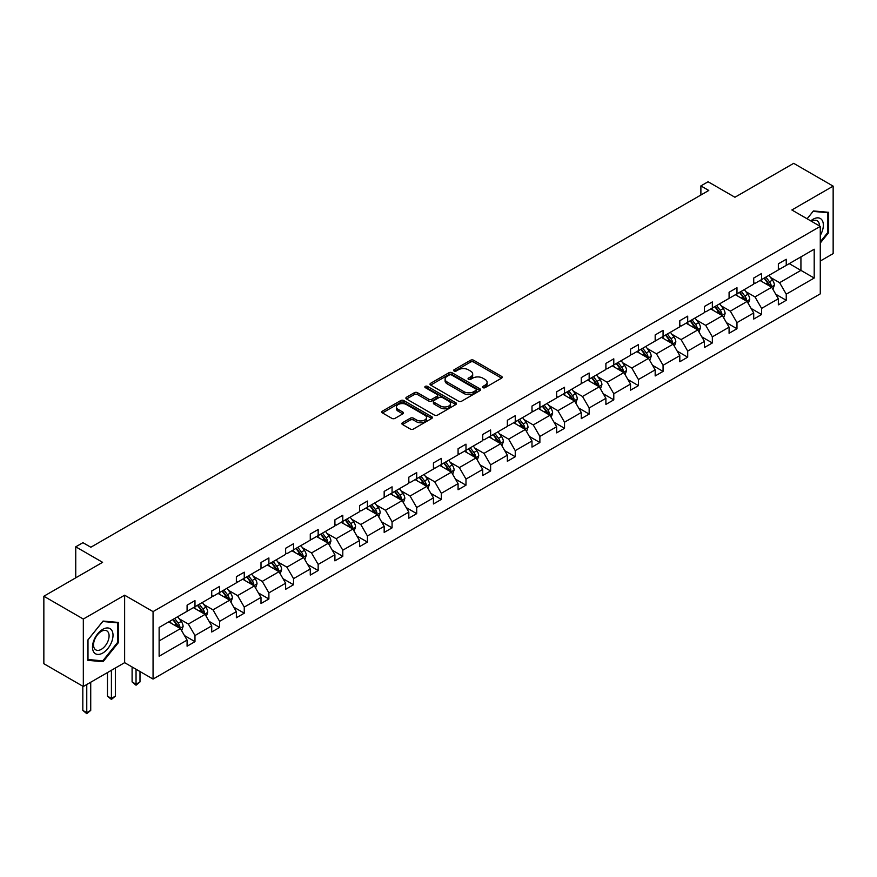 <?xml version="1.0" encoding="UTF-8"?>
<svg xmlns="http://www.w3.org/2000/svg" width="877" height="877" viewBox="0 0 877 877"><rect width="100%" height="100%" fill="white"/><g stroke="black" fill="none" stroke-linecap="round" stroke-linejoin="round"><path stroke-width="1.32" d="M482.92 387.656A1.535 0.888 0 0 0 485.091 387.656L501.556 378.151A2.192 1.261 0 0 0 502.203 377.253A2.192 1.261 0 0 0 501.556 376.365L473.657 360.25A2.192 1.261 0 0 0 470.554 360.25L454.089 369.754A1.535 0.888 0 0 0 453.639 370.39A1.535 0.888 0 0 0 454.089 371.015A1.535 0.888 0 0 0 456.259 371.015L458.386 369.776A7.016 4.045 0 0 1 468.307 369.776L470.631 371.124A7.016 4.045 0 0 1 472.692 373.986A7.016 4.045 0 0 1 470.631 376.847L468.504 378.086A1.535 0.888 0 0 0 468.055 378.711A1.535 0.888 0 0 0 468.504 379.335A1.535 0.888 0 0 0 470.675 379.335L472.802 378.108A7.016 4.045 0 0 1 482.723 378.108L485.047 379.445A7.016 4.045 0 0 1 487.108 382.306A7.016 4.045 0 0 1 485.047 385.178L482.92 386.406A1.535 0.888 0 0 0 482.471 387.031A1.535 0.888 0 0 0 482.92 387.656L482.92 386.406M820.28 261.039L833.15 253.606L833.15 186.132L793.674 163.341L734.926 197.259L708.079 181.758L700.887 185.902L700.887 195.023M83.326 686.505L124.633 662.661L124.633 595.198L83.326 619.041L83.326 686.505L43.85 663.714L43.85 596.239L102.598 562.321L75.751 546.82L75.751 577.822M83.326 619.041L43.85 596.239M402.51 422.714A2.192 1.261 0 0 0 401.863 423.613A2.192 1.261 0 0 0 402.51 424.512L410.337 429.028A2.192 1.261 0 0 0 413.44 429.028L431.725 418.472A2.192 1.261 0 0 0 432.372 417.573A2.192 1.261 0 0 0 431.725 416.674L403.826 400.57A2.192 1.261 0 0 0 400.723 400.57L382.438 411.127A2.192 1.261 0 0 0 381.791 412.026A2.192 1.261 0 0 0 382.438 412.914L391.887 418.373A2.192 1.261 0 0 0 394.99 418.373L402.817 413.856A2.192 1.261 0 0 0 403.464 412.957A2.192 1.261 0 0 0 402.817 412.069L398.125 409.362A5.865 3.387 0 0 1 396.415 406.972A5.865 3.387 0 0 1 400.033 403.837A5.865 3.387 0 0 1 406.424 404.571L424.786 415.183A5.865 3.387 0 0 1 426.507 417.573A5.865 3.387 0 0 1 422.889 420.697A5.865 3.387 0 0 1 416.498 419.962L413.44 418.197A2.192 1.261 0 0 0 410.337 418.197L402.51 422.714L402.51 424.512M75.751 546.82L82.931 542.677L90.835 547.237L708.78 190.462L700.887 185.902M124.633 595.198L153.058 611.609L820.28 226.387L820.28 293.861L153.058 679.072L153.058 611.609M833.15 186.132L791.854 209.976L820.28 226.387M458.55 401.195A2.192 1.261 0 0 0 461.642 401.195L479.938 390.638A2.192 1.261 0 0 0 480.574 389.739A2.192 1.261 0 0 0 479.938 388.84L452.039 372.736A2.192 1.261 0 0 0 448.936 372.736L430.64 383.293A2.192 1.261 0 0 0 430.004 384.192A2.192 1.261 0 0 0 430.64 385.08L458.55 401.195M425.904 387.985A1.535 0.888 0 0 1 427.461 388.204L455.799 404.571L437.546 415.106A2.192 1.261 0 0 1 434.444 415.106L406.533 399.002L406.533 397.215A2.192 1.261 0 0 0 405.898 398.103A2.192 1.261 0 0 0 406.533 399.002M406.533 397.215L414.372 392.688A2.192 1.261 0 0 1 417.463 392.688L428.787 399.221A2.192 1.261 0 0 0 431.879 399.221L437.075 396.229A2.192 1.261 0 0 0 437.722 395.33A2.192 1.261 0 0 0 437.075 394.442L425.29 387.634A1.535 0.888 0 0 1 424.841 387.009A1.535 0.888 0 0 1 425.794 386.187A1.535 0.888 0 0 1 427.461 386.384L455.832 402.762A2.192 1.261 0 0 1 456.478 403.65A2.192 1.261 0 0 1 455.832 404.549L455.832 402.762M159.132 627.428L187.086 611.291L187.086 605.174L194.979 600.624L194.979 606.731L211.719 597.062L211.719 590.955L219.623 586.395L219.623 592.501L236.362 582.843L236.362 576.726L244.255 572.177L244.255 578.283L260.995 568.614L260.995 562.508L268.888 557.947L268.888 564.054L285.628 554.396L285.628 548.289L293.532 543.729L293.532 549.835L310.272 540.166L310.272 534.06L318.165 529.5L318.165 535.606L334.904 525.948L334.904 519.842L342.797 515.281L342.797 521.387L359.537 511.719L359.537 505.612L367.43 501.052L367.43 507.169L384.17 497.5L384.17 491.394L392.074 486.834L392.074 492.94L408.814 483.271L408.814 477.165L416.707 472.604L416.707 478.721L433.446 469.052L433.446 462.946L441.339 458.386L441.339 464.492L458.079 454.823L458.079 448.717L465.983 444.157L465.983 450.274L482.723 440.605L482.723 434.499L490.616 429.938L490.616 436.044L507.355 426.386L507.355 420.269L515.248 415.709L515.248 421.826L531.988 412.157L531.988 406.051L539.881 401.491L539.881 407.597L556.632 397.939L556.632 391.822L564.525 387.272L564.525 393.378L581.265 383.709L581.265 377.603L589.158 373.043L589.158 379.149L605.897 369.491L605.897 363.374L613.79 358.825L613.79 364.931L630.53 355.262L630.53 349.156L638.434 344.595L638.434 350.701L655.174 341.043L655.174 334.937L663.067 330.377L663.067 336.483L679.807 326.814L679.807 320.708L687.7 316.148L687.7 322.254L704.439 312.596L704.439 306.49L712.343 301.929L712.343 308.035L729.083 298.366L729.083 292.26L736.976 287.7L736.976 293.817L753.716 284.148L753.716 278.042L761.609 273.481L761.609 279.588L778.348 269.919L778.348 263.813L786.241 259.252L786.241 265.369L814.196 249.221L814.196 278.042L786.241 294.179L786.241 300.285L778.348 304.845L778.348 298.739L761.609 308.397L761.609 314.514L753.716 319.064L753.716 312.957L736.976 322.626L736.976 328.732L729.083 333.293L729.083 327.187L712.343 336.845L712.343 342.951L704.439 347.511L704.439 341.405L687.7 351.074L687.7 357.18L679.807 361.741L679.807 355.634L663.067 365.292L663.067 371.399L655.174 375.959L655.174 369.853L638.434 379.522L638.434 385.628L630.53 390.188L630.53 384.071L613.79 393.74L613.79 399.846L605.897 404.407L605.897 398.301L589.158 407.969L589.158 414.076L581.265 418.636L581.265 412.519L564.525 422.188L564.525 428.294L556.632 432.854L556.632 426.748L539.881 436.406L539.881 442.523L531.988 447.084L531.988 440.967L515.248 450.635L515.248 456.742L507.355 461.302L507.355 455.196L490.616 464.854L490.616 470.971L482.723 475.531L482.723 469.414L465.983 479.083L465.983 485.189L458.079 489.75L458.079 483.644L441.339 493.302L441.339 499.419L433.446 503.968L433.446 497.862L416.707 507.531L416.707 513.637L408.814 518.197L408.814 512.091L392.074 521.749L392.074 527.866L384.17 532.416L384.17 526.31L367.43 535.979L367.43 542.085L359.537 546.645L359.537 540.539L342.797 550.197L342.797 556.303L334.904 560.863L334.904 554.757L318.165 564.426L318.165 570.532L310.272 575.093L310.272 568.987L293.532 578.645L293.532 584.751L285.628 589.311L285.628 583.205L268.888 592.874L268.888 598.98L260.995 603.54L260.995 597.423L244.255 607.092L244.255 613.198L236.362 617.759L236.362 611.653L219.623 621.322L219.623 627.428L211.719 631.988L211.719 625.871L194.979 635.54L194.979 641.646L187.086 646.206L187.086 640.1L159.132 656.237L159.132 627.428M193.4 607.64L205.086 614.382L188.347 624.051L179.204 618.778M188.347 624.051L194.979 635.54M205.086 614.382L211.719 625.871M187.086 609.833L188.347 610.556L194.979 606.731M218.044 593.411L229.73 600.164L212.99 609.833L203.848 604.549M212.99 609.833L219.623 621.322M229.73 600.164L236.362 611.653M211.719 595.604L212.99 596.338L219.623 592.501M242.677 579.193L254.363 585.946L237.623 595.604L228.48 590.331M237.623 595.604L244.255 607.092M254.363 585.946L260.995 597.423M236.362 581.385L237.623 582.109L244.255 578.283M267.31 564.974L278.996 571.716L262.256 581.385L253.113 576.101M262.256 581.385L268.888 592.874M278.996 571.716L285.628 583.205M260.995 567.156L262.256 567.89L268.888 564.054M291.942 550.745L303.628 557.498L286.889 567.156L277.757 561.883M286.889 567.156L293.532 578.645M303.628 557.498L310.272 568.987M285.628 552.938L286.889 553.661L293.532 549.835M316.586 536.527L328.272 543.269L311.532 552.938L302.39 547.654M311.532 552.938L318.165 564.426M328.272 543.269L334.904 554.757M310.272 538.708L311.532 539.443L318.165 535.606M341.219 522.297L352.905 529.05L336.165 538.708L327.022 533.435M336.165 538.708L342.797 550.197M352.905 529.05L359.537 540.539M334.904 524.49L336.165 525.213L342.797 521.387M365.852 508.079L377.538 514.821L360.798 524.49L351.666 519.206M360.798 524.49L367.43 535.979M377.538 514.821L384.17 526.31M359.537 510.261L360.798 510.995L367.43 507.169M390.495 493.85L402.181 500.603L385.442 510.261L376.299 504.988M385.442 510.261L392.074 521.749M402.181 500.603L408.814 512.091M384.17 496.042L385.442 496.766L392.074 492.94M415.128 479.631L426.814 486.373L410.074 496.042L400.932 490.758M410.074 496.042L416.707 507.531M426.814 486.373L433.446 497.862M408.814 481.813L410.074 482.547L416.707 478.721M439.761 465.402L451.447 472.155L434.707 481.813L425.564 476.54M434.707 481.813L441.339 493.302M451.447 472.155L458.079 483.644M433.446 467.594L434.707 468.318L441.339 464.492M464.404 451.184L476.09 457.926L459.351 467.594L450.208 462.322M459.351 467.594L465.983 479.083M476.09 457.926L482.723 469.414M458.079 453.365L459.351 454.1L465.983 450.274M489.037 436.954L500.723 443.707L483.983 453.365L474.841 448.092M483.983 453.365L490.616 464.854M500.723 443.707L507.355 455.196M482.723 439.147L483.983 439.881L490.616 436.044M513.67 422.736L525.356 429.478L508.616 439.147L499.473 433.874M508.616 439.147L515.248 450.635M525.356 429.478L531.988 440.967M507.355 424.928L508.616 425.652L515.248 421.826M538.303 408.507L549.989 415.26L533.249 424.928L524.117 419.644M533.249 424.928L539.881 436.406M549.989 415.26L556.632 426.748M531.988 410.699L533.249 411.434L539.881 407.597M562.946 394.288L574.632 401.03L557.893 410.699L548.75 405.426M557.893 410.699L564.525 422.188M574.632 401.03L581.265 412.519M556.632 396.481L557.893 397.204L564.525 393.378M587.579 380.059L599.265 386.812L582.525 396.481L573.383 391.197M582.525 396.481L589.158 407.969M599.265 386.812L605.897 398.301M581.265 382.251L582.525 382.986L589.158 379.149M612.212 365.841L623.898 372.593L607.158 382.251L598.026 376.978M607.158 382.251L613.79 393.74M623.898 372.593L630.53 384.071M605.897 368.033L607.158 368.757L613.79 364.931M636.855 351.622L648.542 358.364L631.802 368.033L622.659 362.749M631.802 368.033L638.434 379.522M648.542 358.364L655.174 369.853M630.53 353.804L631.802 354.538L638.434 350.701M661.488 337.393L673.174 344.146L656.434 353.804L647.292 348.531M656.434 353.804L663.067 365.292M673.174 344.146L679.807 355.634M655.174 339.585L656.434 340.309L663.067 336.483M686.121 323.175L697.807 329.916L681.067 339.585L671.925 334.301M681.067 339.585L687.7 351.074M697.807 329.916L704.439 341.405M679.807 325.356L681.067 326.091L687.7 322.254M710.765 308.945L722.451 315.698L705.711 325.356L696.568 320.083M705.711 325.356L712.343 336.845M722.451 315.698L729.083 327.187M704.439 311.138L705.711 311.861L712.343 308.035M735.397 294.727L747.083 301.469L730.344 311.138L721.201 305.854M730.344 311.138L736.976 322.626M747.083 301.469L753.716 312.957M729.083 296.908L730.344 297.643L736.976 293.817M760.03 280.497L771.716 287.25L754.976 296.908L745.834 291.635M754.976 296.908L761.609 308.397M771.716 287.25L778.348 298.739M753.716 282.69L754.976 283.414L761.609 279.588M789.245 263.637L800.931 270.379L779.609 282.69L770.477 277.406M779.609 282.69L786.241 294.179M814.196 278.042L800.931 270.379L800.931 256.884L814.196 249.221M124.633 662.661L153.058 679.072M778.348 268.461L779.609 269.195L786.241 265.369M159.132 640.923L180.454 628.612L168.768 621.859M180.454 628.612L187.086 640.1M775.75 294.223L786.241 300.285M751.107 308.441L761.609 314.514M726.474 322.67L736.976 328.732M701.841 336.889L712.343 342.951M677.197 351.118L687.7 357.18M652.565 365.336L663.067 371.399M627.932 379.566L638.434 385.628M603.288 393.784L613.79 399.846M578.656 408.013L589.158 414.076M554.023 422.232L564.525 428.294M529.39 436.461L539.881 442.523M504.746 450.679L515.248 456.742M480.114 464.909L490.616 470.971M455.481 479.127L465.983 485.189M430.837 493.356L441.339 499.419M406.204 507.575L416.707 513.637M381.572 521.793L392.074 527.866M356.928 536.022L367.43 542.085M332.295 550.241L342.797 556.303M307.663 564.47L318.165 570.532M283.03 578.688L293.532 584.751M258.386 592.918L268.888 598.98M233.753 607.136L244.255 613.198M209.121 621.365L219.623 627.428M184.477 635.584L194.979 641.646M820.28 243.039L828.644 232.624L828.644 212.311L813.407 210.94L807.114 218.779M118.307 642.731L118.307 622.418L103.069 621.059L87.832 640.013L87.832 660.337L103.069 661.697L118.307 642.731L117.518 642.282M483.534 387.875L485.047 386.998A7.016 4.045 0 0 0 487.108 384.137L487.108 382.306M472.692 373.986L472.692 375.816A7.016 4.045 0 0 1 470.631 378.678L469.118 379.555M501.556 376.365L501.556 378.151L473.657 362.069A2.192 1.261 0 0 0 470.554 362.069L454.703 371.223M479.905 390.649L452.039 374.556A2.192 1.261 0 0 0 448.936 374.556L430.673 385.102M476.058 390.364A1.535 0.888 0 0 0 476.507 389.739A1.535 0.888 0 0 0 476.058 389.114L451.567 374.972A1.535 0.888 0 0 0 449.397 374.972L447.149 376.266A7.016 4.045 0 0 0 445.099 379.138A7.016 4.045 0 0 0 447.149 381.999L463.889 391.668A7.016 4.045 0 0 0 473.81 391.668L476.058 390.364L476.058 392.183A1.535 0.888 0 0 0 476.507 391.559L476.507 389.739M445.099 379.138L445.099 380.958A7.016 4.045 0 0 0 447.149 383.819L447.149 381.999M476.058 392.183L473.81 393.488A7.016 4.045 0 0 1 463.889 393.488L447.149 383.819M406.566 399.013L414.372 394.518L414.372 392.688M437.722 395.33L437.722 397.16A2.192 1.261 0 0 1 437.075 398.048L431.879 401.052A2.192 1.261 0 0 1 428.787 401.052L417.463 394.518A2.192 1.261 0 0 0 414.372 394.518M440.528 406.007A5.865 3.387 0 0 0 446.919 406.742A5.865 3.387 0 0 0 450.537 403.606A5.865 3.387 0 0 0 448.816 401.217L442.348 397.478A2.192 1.261 0 0 0 439.245 397.478L434.049 400.482A2.192 1.261 0 0 0 433.413 401.37A2.192 1.261 0 0 0 434.049 402.269L440.528 406.007L440.528 407.827A5.865 3.387 0 0 0 446.919 408.561A5.865 3.387 0 0 0 450.537 405.437L450.537 403.606M433.413 401.37L433.413 403.201A2.192 1.261 0 0 0 434.049 404.089L434.049 402.269M440.528 407.827L434.049 404.089M426.507 417.573L426.507 419.392A5.865 3.387 0 0 1 422.889 422.528A5.865 3.387 0 0 1 416.498 421.793L413.44 420.017A2.192 1.261 0 0 0 410.337 420.017L402.532 424.523M396.415 406.972L396.415 408.792A5.865 3.387 0 0 0 398.125 411.181L398.125 409.362M402.784 413.878L398.125 411.181M431.725 416.674L431.725 418.472L403.826 402.39A2.192 1.261 0 0 0 400.723 402.39L382.46 412.935M827.855 232.175L828.644 232.624M101.458 660.765L103.069 661.697M772.922 289.322L774.369 285.135A5.92 3.42 -120 0 0 772.484 280.092L768.932 275.356M762.573 281.966L761.039 279.916M770.839 286.746L771.179 285.387A5.92 3.42 -120 0 0 769.48 281.824L765.939 277.088M764.448 277.943L768.351 283.161A3.015 1.743 60 0 1 768.899 284.071L771.179 285.387M764.042 278.184L767.583 282.92A5.92 3.42 60 0 1 769.063 285.716M748.278 303.552L749.736 299.353A5.92 3.42 -120 0 0 747.851 294.31L744.299 289.585M737.941 296.196L736.406 294.146M746.206 300.964L746.535 299.605A5.92 3.42 -120 0 0 744.847 296.042L741.295 291.317M739.815 292.173L743.718 297.38A3.015 1.743 60 0 1 744.266 298.301L746.535 299.605M739.41 292.414L742.951 297.139A5.92 3.42 60 0 1 744.42 299.934M723.646 317.77L725.104 313.582A5.92 3.42 -120 0 0 723.207 308.54L719.666 303.804M713.308 310.414L711.773 308.364M721.574 315.194L721.903 313.834A5.92 3.42 -120 0 0 720.214 310.272L716.662 305.536M715.183 306.391L719.085 311.598A3.015 1.743 60 0 1 719.633 312.519L721.903 313.834M714.766 306.632L718.318 311.368A5.92 3.42 60 0 1 719.787 314.163M820.28 235.398A14.514 8.386 120 0 0 821.979 231.879A14.514 8.386 120 0 0 821.332 219.261A14.514 8.386 120 0 0 810.754 220.894M819.425 225.893A10.995 6.347 120 0 0 817.145 220.73A10.995 6.347 120 0 0 811.543 221.344M807.136 218.801L813.089 211.39L827.855 212.716L827.855 232.405L820.28 241.833M826.879 212.146L827.855 212.716M111.642 641.986A14.514 8.386 120 0 0 107.893 627.965A14.514 8.386 120 0 0 93.861 640.396A14.514 8.386 120 0 0 97.621 654.417A14.514 8.386 120 0 0 111.642 641.986M108.046 640.966A10.995 6.347 120 0 0 106.808 630.848A10.995 6.347 120 0 0 94.584 639.761A10.995 6.347 120 0 0 95.823 649.879A10.995 6.347 120 0 0 108.046 640.966M87.985 659.559L87.985 639.87L102.752 621.508L117.518 622.823L117.518 642.512L102.752 660.885L87.832 659.471M116.542 622.264L117.518 622.823M699.013 331.999L700.46 327.801A5.92 3.42 -120 0 0 698.574 322.758L695.033 318.033M688.664 324.643L687.129 322.593M696.941 329.412L697.27 328.053A5.92 3.42 -120 0 0 695.571 324.49L692.03 319.765M690.55 320.62L694.441 325.827A3.015 1.743 60 0 1 694.99 326.737L697.27 328.053M690.133 320.85L693.674 325.586A5.92 3.42 60 0 1 695.154 328.382M674.369 346.218L675.827 342.03A5.92 3.42 -120 0 0 673.942 336.987L670.39 332.251M664.032 338.862L662.497 336.812M672.297 343.641L672.626 342.282A5.92 3.42 -120 0 0 670.938 338.719L667.386 333.984M665.906 334.839L669.809 340.046A3.015 1.743 60 0 1 670.357 340.967L672.626 342.282M665.5 335.08L669.041 339.816A5.92 3.42 60 0 1 670.521 342.611M649.736 360.447L651.194 356.248A5.92 3.42 -120 0 0 649.298 351.206L645.757 346.481M639.399 353.091L637.864 351.03M647.664 357.86L647.993 356.5A5.92 3.42 -120 0 0 646.305 352.938L642.753 348.213M641.273 349.068L645.176 354.275A3.015 1.743 60 0 1 645.724 355.185L647.993 356.5M640.857 349.298L644.409 354.034A5.92 3.42 60 0 1 645.878 356.829M625.104 374.665L626.551 370.478A5.92 3.42 -120 0 0 624.665 365.435L621.124 360.699M614.766 367.31L613.22 365.26M623.032 372.078L623.361 370.73A5.92 3.42 -120 0 0 621.661 367.167L618.121 362.431M616.641 363.286L620.543 368.493A3.015 1.743 60 0 1 621.091 369.414L623.361 370.73M616.224 363.527L619.765 368.263A5.92 3.42 60 0 1 621.245 371.059M600.471 388.895L601.918 384.696A5.92 3.42 -120 0 0 600.032 379.653L596.481 374.928M590.122 381.539L588.588 379.478M598.388 386.308L598.728 384.948A5.92 3.42 -120 0 0 597.029 381.385L593.488 376.661M591.997 377.516L595.9 382.723A3.015 1.743 60 0 1 596.448 383.633L598.728 384.948M591.591 377.746L595.132 382.482A5.92 3.42 60 0 1 596.612 385.277M575.827 403.113L577.285 398.914A5.92 3.42 -120 0 0 575.389 393.883L571.848 389.147M565.49 395.757L563.955 393.707M573.755 400.526L574.084 399.167A5.92 3.42 -120 0 0 572.396 395.615L568.844 390.879M567.364 391.734L571.267 396.941A3.015 1.743 60 0 1 571.815 397.862L574.084 399.167M566.948 391.975L570.499 396.711A5.92 3.42 60 0 1 571.968 399.506M551.194 417.342L552.642 413.144A5.92 3.42 -120 0 0 550.756 408.101L547.215 403.365M540.857 409.987L539.311 407.926M549.123 414.755L549.451 413.396A5.92 3.42 -120 0 0 547.752 409.833L544.211 405.097M542.731 405.963L546.634 411.17A3.015 1.743 60 0 1 547.182 412.08L549.451 413.396M542.315 406.194L545.867 410.929A5.92 3.42 60 0 1 547.336 413.725M526.562 431.561L528.009 427.362A5.92 3.42 -120 0 0 526.123 422.33L522.571 417.595M516.213 424.205L514.678 422.155M524.479 428.974L524.819 427.614A5.92 3.42 -120 0 0 523.12 424.062L519.579 419.327M518.088 420.182L521.99 425.389A3.015 1.743 60 0 1 522.539 426.31L524.819 427.614M517.682 420.423L521.223 425.148A5.92 3.42 60 0 1 522.703 427.943M501.918 445.779L503.376 441.591A5.92 3.42 -120 0 0 501.491 436.549L497.939 431.813M491.58 438.423L490.046 436.373M499.846 443.203L500.175 441.844A5.92 3.42 -120 0 0 498.487 438.281L494.935 433.545M493.455 434.4L497.358 439.618A3.015 1.743 60 0 1 497.906 440.528L500.175 441.844M493.049 434.641L496.59 439.377A5.92 3.42 60 0 1 498.059 442.172M477.285 460.008L478.743 455.81A5.92 3.42 -120 0 0 476.847 450.778L473.306 446.042M466.948 452.653L465.413 450.603M475.213 457.421L475.542 456.062A5.92 3.42 -120 0 0 473.854 452.51L470.302 447.774M468.822 448.629L472.725 453.837A3.015 1.743 60 0 1 473.273 454.757L475.542 456.062M468.406 448.871L471.958 453.595A5.92 3.42 60 0 1 473.427 456.391M452.653 474.227L454.1 470.039A5.92 3.42 -120 0 0 452.214 464.996L448.673 460.261M442.304 466.871L440.769 464.821M450.581 471.651L450.91 470.291A5.92 3.42 -120 0 0 449.21 466.728L445.669 461.993M444.19 462.848L448.092 468.066A3.015 1.743 60 0 1 448.629 468.976L450.91 470.291M443.773 463.089L447.314 467.825A5.92 3.42 60 0 1 448.794 470.62M428.009 488.456L429.467 484.257A5.92 3.42 -120 0 0 427.581 479.226L424.029 474.49M417.671 481.1L416.137 479.05M425.937 485.869L426.266 484.51A5.92 3.42 -120 0 0 424.578 480.958L421.037 476.222M419.546 477.077L423.448 482.284A3.015 1.743 60 0 1 423.997 483.205L426.266 484.51M419.14 477.318L422.681 482.043A5.92 3.42 60 0 1 424.161 484.838M403.376 502.674L404.834 498.487A5.92 3.42 -120 0 0 402.938 493.444L399.397 488.708M393.039 495.319L391.504 493.269M401.304 500.098L401.633 498.739A5.92 3.42 -120 0 0 399.945 495.176L396.393 490.44M394.913 491.295L398.816 496.514A3.015 1.743 60 0 1 399.364 497.423L401.633 498.739M394.497 491.537L398.048 496.272A5.92 3.42 60 0 1 399.517 499.068M378.743 516.904L380.19 512.705A5.92 3.42 -120 0 0 378.305 507.662L374.764 502.938M368.406 509.548L366.86 507.498M376.671 514.317L377 512.957A5.92 3.42 -120 0 0 375.301 509.394L371.76 504.67M370.28 505.525L374.183 510.732A3.015 1.743 60 0 1 374.731 511.653L377 512.957M369.864 505.766L373.405 510.491A5.92 3.42 60 0 1 374.885 513.286M354.111 531.122L355.558 526.934A5.92 3.42 -120 0 0 353.672 521.892L350.12 517.156M343.762 523.766L342.227 521.716M352.028 528.546L352.368 527.187A5.92 3.42 -120 0 0 350.668 523.624L347.128 518.888M345.637 519.743L349.539 524.95A3.015 1.743 60 0 1 350.087 525.871L352.368 527.187M345.231 519.984L348.772 524.72A5.92 3.42 60 0 1 350.252 527.515M329.467 545.351L330.925 541.153A5.92 3.42 -120 0 0 329.028 536.11L325.488 531.385M319.129 537.996L317.595 535.946M327.395 542.764L327.724 541.405A5.92 3.42 -120 0 0 326.036 537.842L322.484 533.117M321.004 533.972L324.907 539.18A3.015 1.743 60 0 1 325.455 540.089L327.724 541.405M320.587 534.203L324.139 538.938A5.92 3.42 60 0 1 325.608 541.734M304.834 559.57L306.281 555.382A5.92 3.42 -120 0 0 304.396 550.339L300.855 545.604M294.497 552.214L292.951 550.164M302.762 556.994L303.091 555.634A5.92 3.42 -120 0 0 301.392 552.072L297.851 547.336M296.371 548.191L300.274 553.398A3.015 1.743 60 0 1 300.822 554.319L303.091 555.634M295.955 548.432L299.506 553.168A5.92 3.42 60 0 1 300.975 555.963M280.201 573.799L281.649 569.601A5.92 3.42 -120 0 0 279.763 564.558L276.211 559.833M269.853 566.443L268.318 564.382M278.119 571.212L278.458 569.853A5.92 3.42 -120 0 0 276.759 566.29L273.218 561.565M271.727 562.42L275.63 567.627A3.015 1.743 60 0 1 276.178 568.537L278.458 569.853M271.322 562.65L274.863 567.386A5.92 3.42 60 0 1 276.343 570.182M255.558 588.018L257.016 583.83A5.92 3.42 -120 0 0 255.13 578.787L251.578 574.051M245.22 580.662L243.685 578.612M253.486 585.43L253.815 584.082A5.92 3.42 -120 0 0 252.127 580.519L248.575 575.783M247.095 576.638L250.997 581.846A3.015 1.743 60 0 1 251.546 582.766L253.815 584.082M246.689 576.88L250.23 581.615A5.92 3.42 60 0 1 251.699 584.411M230.925 602.247L232.383 598.048A5.92 3.42 -120 0 0 230.487 593.005L226.946 588.281M220.587 594.891L219.053 592.83M228.853 599.66L229.182 598.3A5.92 3.42 -120 0 0 227.494 594.738L223.942 590.013M222.462 590.868L226.365 596.075A3.015 1.743 60 0 1 226.913 596.985L229.182 598.3M222.045 591.098L225.597 595.834A5.92 3.42 60 0 1 227.066 598.629M136.045 669.261L136.045 684.213L139.991 681.933L139.991 671.541M139.991 681.933L136.045 685.211L132.098 681.933L132.098 666.98M132.098 681.933L136.045 684.213L136.045 685.211M206.292 616.465L207.739 612.267A5.92 3.42 -120 0 0 205.854 607.235L202.313 602.499M195.944 609.109L194.409 607.059M204.22 613.878L204.549 612.519A5.92 3.42 -120 0 0 202.85 608.967L199.309 604.231M197.829 605.086L201.732 610.293A3.015 1.743 60 0 1 202.269 611.214L204.549 612.519M197.413 605.327L200.954 610.063A5.92 3.42 60 0 1 202.434 612.848M111.412 670.302L111.412 698.432L115.358 696.152L115.358 668.022M115.358 696.152L111.412 699.44L107.465 696.152L107.465 672.571M107.465 696.152L111.412 698.432L111.412 699.44M181.649 630.695L183.107 626.496A5.92 3.42 -120 0 0 181.221 621.453L177.669 616.717M171.311 623.339L169.776 621.278M179.577 628.107L179.906 626.748A5.92 3.42 -120 0 0 178.217 623.185L174.676 618.449M173.186 619.315L177.088 624.523A3.015 1.743 60 0 1 177.636 625.433L179.906 626.748M172.78 619.546L176.321 624.281A5.92 3.42 60 0 1 177.801 627.077M86.768 684.52L86.768 712.661L90.726 710.381L90.726 682.24M90.726 710.381L86.768 713.659L82.822 710.381L82.822 686.22M82.822 710.381L86.768 712.661L86.768 713.659M485.047 386.998L485.047 385.178M468.504 379.335L468.504 378.086M470.631 378.678L470.631 376.847M454.089 371.015L454.089 369.754M470.554 362.069L470.554 360.25M473.657 362.069L473.657 360.25M430.64 385.08L430.64 383.293M448.936 374.556L448.936 372.736M452.039 374.556L452.039 372.736M479.938 390.638L479.938 388.84M463.889 393.488L463.889 391.668M473.81 393.488L473.81 391.668M417.463 394.518L417.463 392.688M428.787 401.052L428.787 399.221M431.879 401.052L431.879 399.221M437.075 398.048L437.075 396.229M427.461 388.204L427.461 386.384M410.337 420.017L410.337 418.197M413.44 420.017L413.44 418.197M416.498 421.793L416.498 419.962M402.817 413.856L402.817 412.069M382.438 412.914L382.438 411.127M400.723 402.39L400.723 400.57M403.826 402.39L403.826 400.57M771.289 286.998L774.336 285.244M769.48 281.824L772.484 280.092M765.906 283.885L767.583 282.92M746.656 301.228L749.692 299.474M744.847 296.042L747.851 294.31M741.262 298.114L742.951 297.139M722.023 315.446L725.06 313.692M720.214 310.272L723.207 308.54M716.63 312.333L718.318 311.368M697.379 329.675L700.427 327.921M695.571 324.49L698.574 322.758M691.997 326.562L693.674 325.586M672.747 343.894L675.783 342.14M670.938 338.719L673.942 336.987M667.364 340.78L669.041 339.816M648.114 358.123L651.151 356.358M646.305 352.938L649.298 351.206M642.72 355.01L644.409 354.034M623.47 372.341L626.518 370.587M621.661 367.167L624.665 365.435M618.088 369.228L619.765 368.263M598.838 386.571L601.874 384.806M597.029 381.385L600.032 379.653M593.455 383.457L595.132 382.482M574.205 400.789L577.241 399.035M572.396 395.615L575.389 393.883M568.811 397.676L570.499 396.711M549.572 415.007L552.609 413.253M547.752 409.833L550.756 408.101M544.178 411.905L545.867 410.929M524.928 429.237L527.976 427.483M523.12 424.062L526.123 422.33M519.546 426.123L521.223 425.148M500.296 443.455L503.332 441.701M498.487 438.281L501.491 436.549M494.902 440.353L496.59 439.377M475.663 457.684L478.699 455.93M473.854 452.51L476.847 450.778M470.269 454.571L471.958 453.595M451.019 471.903L454.067 470.149M449.21 466.728L452.214 464.996M445.637 468.8L447.314 467.825M426.386 486.132L429.423 484.378M424.578 480.958L427.581 479.226M421.004 483.019L422.681 482.043M401.754 500.35L404.79 498.596M399.945 495.176L402.938 493.444M396.36 497.237L398.048 496.272M377.11 514.58L380.158 512.826M375.301 509.394L378.305 507.662M371.727 511.466L373.405 510.491M352.477 528.798L355.514 527.044M350.668 523.624L353.672 521.892M347.095 525.685L348.772 524.72M327.845 543.027L330.881 541.273M326.036 537.842L329.028 536.11M322.451 539.914L324.139 538.938M303.212 557.246L306.248 555.492M301.392 552.072L304.396 550.339M297.818 554.132L299.506 553.168M278.568 571.475L281.616 569.71M276.759 566.29L279.763 564.558M273.185 568.362L274.863 567.386M253.935 585.693L256.972 583.939M252.127 580.519L255.13 578.787M248.542 582.58L250.23 581.615M229.303 599.923L232.339 598.158M227.494 594.738L230.487 593.005M223.909 596.809L225.597 595.834M204.659 614.141L207.706 612.387M202.85 608.967L205.854 607.235M199.276 611.028L200.954 610.063M180.026 628.36L183.063 626.606M178.217 623.185L181.221 621.453M174.644 625.257L176.321 624.281"/></g></svg>

